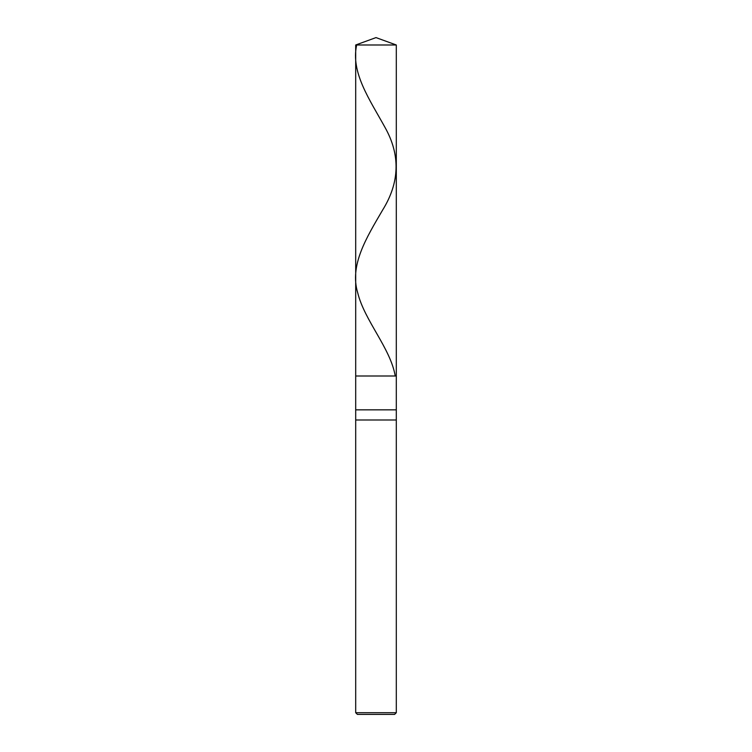 <?xml version="1.0" encoding="UTF-8"?>
<svg xmlns="http://www.w3.org/2000/svg" width="752" height="752" viewBox="0 0 752 752"><rect width="100%" height="100%" fill="white"/><g stroke="black" fill="none" stroke-linecap="round" stroke-linejoin="round"><path stroke-width="1.13" d="M355.696 44.988L376 37.6L396.304 44.988L355.696 44.988L396.304 44.988L396.304 376L355.696 376L355.696 44.988L355.696 376L396.304 376L396.304 44.988L376 37.6L355.696 44.988M396.304 376L355.696 376L396.304 376L396.304 409.84L355.696 409.84L355.696 376L355.696 409.84L396.304 409.84L396.304 419.992L355.696 419.992L355.696 409.84L355.696 419.992L396.304 419.992L396.304 712.708L355.696 712.708L355.696 419.992L355.696 712.708L396.304 712.708L394.612 714.4L357.388 714.4L355.696 712.708L357.388 714.4L394.612 714.4L396.304 712.708L396.304 376M356.683 44.988C350.498 72.418 369.862 99.847 384.93 127.267C400.525 154.874 399.754 182.482 382.599 210.09C366.478 237.698 349.295 265.306 357.745 292.913C364.513 320.521 390.382 348.129 395.185 375.737"/></g></svg>
